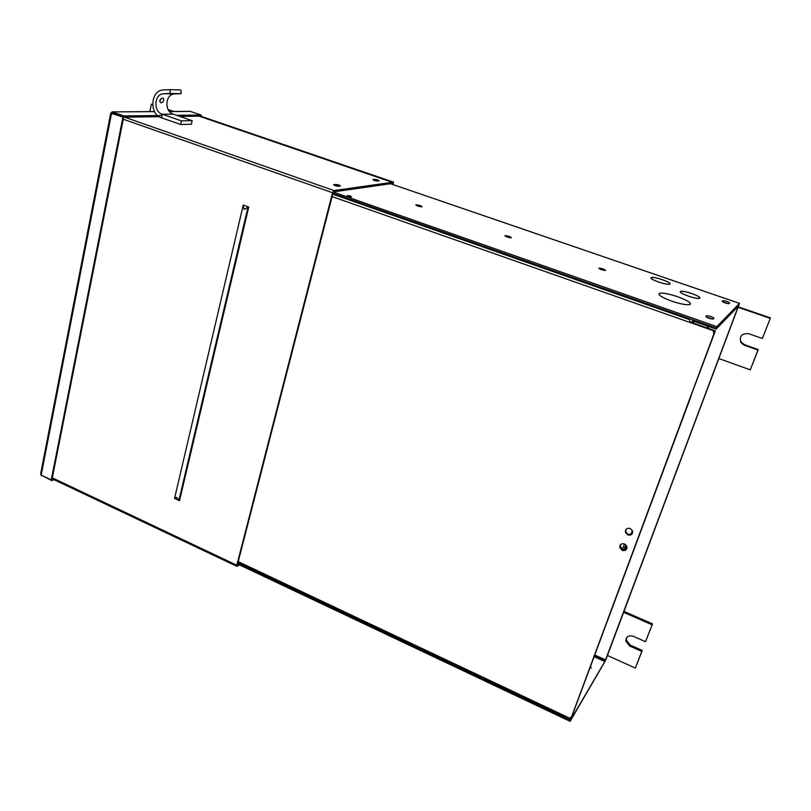 <?xml version="1.0" encoding="UTF-8"?>
<svg xmlns="http://www.w3.org/2000/svg" width="811" height="811" viewBox="0 0 811 811"><rect width="100%" height="100%" fill="white"/><g stroke="black" fill="none" stroke-linecap="round" stroke-linejoin="round"><path stroke-width="1.22" d="M347.29 195.471C349.734 195.715 351.143 196.191 351.508 196.901L351.416 196.921C348.973 196.678 347.564 196.201 347.199 195.492L347.29 195.471M415.911 204.757C419.328 205.112 421.365 205.801 422.024 206.835L421.943 206.856C418.517 206.501 416.479 205.812 415.82 204.777L415.911 204.757M505.05 235.636L505.05 235.636C508.497 235.96 510.616 236.69 511.396 237.836L511.386 237.836C507.929 237.511 505.811 236.771 505.05 235.636L504.959 235.95M598.853 268.127L598.923 268.096C602.309 268.431 604.509 269.211 605.543 270.438L605.462 270.469C602.066 270.134 599.856 269.353 598.853 268.127M672.137 301.266L672.349 301.357C680.682 304.064 686.461 305.139 689.695 304.601L690.293 304.318C691.043 302.685 687.018 300.222 678.239 296.927L677.935 296.846C686.826 300.151 690.911 302.625 690.181 304.277L689.583 304.561C686.319 305.098 680.51 303.993 672.137 301.266L672.086 301.418M680.368 291.605L680.561 291.625C678.493 293.126 696.213 299.431 699.254 298.266L699.589 298.103C701.961 296.654 684.018 290.237 680.946 291.423L680.784 291.362C683.916 290.156 702.174 296.684 699.751 298.154L699.406 298.316C696.355 299.502 678.523 293.187 680.368 291.605L680.307 291.778M651.03 277.717L651.223 277.737C648.942 279.116 666.439 285.279 669.399 284.134L669.683 284.012C672.268 282.684 654.558 276.419 651.557 277.575L651.395 277.524C654.457 276.338 672.471 282.715 669.845 284.063L669.562 284.185C666.581 285.35 648.972 279.187 651.03 277.717L650.939 277.97M237.613 563.99L570.113 721.324L605.594 660.367L739.51 303.355L716.812 326.64L716.295 328.039L332.926 193.312M716.812 326.64L333.372 192.055M729.677 303.04L728.937 303.699C725.744 303.355 723.493 302.544 722.185 301.266L722.936 300.617C726.109 300.952 728.349 301.763 729.677 303.04M722.652 301.854L728.744 303.73M714.004 318.317L713.133 319.088C709.635 318.733 707.222 317.851 705.905 316.432L706.787 315.672C710.254 316.016 712.656 316.898 714.004 318.317M706.787 315.672L706.29 317.03L713.122 319.088M677.053 296.339L677.144 296.573C668.832 293.856 663.033 292.771 659.759 293.298C657.569 294.646 661.391 297.201 671.224 300.942L670.971 300.881C661.218 297.13 657.437 294.596 659.647 293.258C662.881 292.72 668.629 293.795 676.891 296.461L676.992 296.522M237.887 562.925L570.528 720.209L605.31 660.843L738.851 305.24L716.295 328.039M570.113 721.324L570.528 720.209M645.505 641.694L652.52 623.862L645.505 641.694L633.279 636.29C628.637 635.064 626.122 636.615 625.757 640.954L629.589 645.972L641.775 651.395L642.271 650.452L630.106 645.039L626.285 640.031L626.619 637.649M642.271 650.452L635.348 668.061L607.429 655.481M641.775 651.395L635.348 668.061M652.52 623.862L623.983 611.393M652.034 624.764L623.629 612.346M762.37 338.491L770.45 317.922L762.37 338.491L748.614 333.676C741.599 333.28 739.054 336.291 741.001 342.718L744.224 345.192L757.92 350.028L758.255 349.571L744.579 344.736L741.355 342.272C739.946 339.941 739.997 337.64 741.528 335.399M758.255 349.571L750.287 369.846L718.931 358.584M757.92 350.028L750.287 369.846M770.45 317.922L738.345 306.882M770.146 318.328L738.172 307.328M632.296 533.638L628.14 534.5L625.737 531.712L626.092 529.299M630.218 528.468L632.621 531.205C632.702 534.358 631.11 535.605 627.836 534.925L625.433 532.138C625.382 529.025 626.974 527.799 630.218 528.468M626.599 549.067L622.463 549.919L620.05 547.07L620.405 544.779M622.321 549.27L624.531 543.968L626.913 546.756C626.954 549.848 625.362 551.054 622.149 550.355L619.746 547.506C619.746 544.455 621.327 543.269 624.511 543.958L622.311 549.26M344.523 197.387L354.407 200.864M685.599 317.253L689.309 319.544L690.161 321.926L711.916 329.59L713.356 331L713.832 334.01L571.603 716.731L569.616 718.171L548.195 709.23L237.978 562.581M332.084 196.586L713.589 330.756L714.065 333.767L571.603 716.731M712.889 330.27L713.356 331M625.849 544.85L623.811 549.797L625.879 544.88M589.962 668.142L591.249 667.858L590.54 666.591M590.712 668.152L590.155 667.625M708.844 318.236L710.041 318.622M626.619 549.017L622.828 549.523L620.425 546.675L620.75 544.424M621.611 549.432L620.111 547.111L620.719 544.465M699.102 374.155L715.343 330.858L699.062 374.145M690.81 396.346L571.299 718.009L690.972 396.407M715.109 331.091L712.94 330.33M712.362 329.803L715.343 330.858M570.782 717.776L571.299 718.009M737.858 307.46L605.533 659.88L737.858 307.46L737.26 307.257M594.828 655.045L605.533 659.88M737.442 307.065L738.04 307.268M716.154 329.094L716.671 327.695L738.649 305.048L738.172 306.305L716.154 329.094L694.277 321.399L692.898 322.89M604.813 661.512L571.147 719.124L604.813 661.512L594.21 656.717M571.147 719.124L569.302 718.252M620.476 544.81L620.121 545.702M620.111 545.762L620.506 544.759M691.317 322.332L692.918 322.616M691.479 322.109L693.304 319.96M162.737 98.09C159.493 99.439 158.956 101.051 161.136 102.926L161.288 102.936C163.721 101.598 164.369 100.017 163.224 98.172L162.737 98.09M161.561 117.859L180.701 124.488L191.406 124.235L192.177 120.667L173.23 114.148C164.004 111.523 165.251 93.843 174.71 93.934L181.096 93.65L170.219 93.468L169.996 89.676L163.538 89.98C150.542 89.889 148.9 114.239 161.561 117.859L162.312 114.26L181.471 120.88L192.177 120.667M181.471 120.88L180.701 124.488M181.096 93.65L180.883 89.92L169.996 89.676M170.219 93.468L163.761 93.752C154.202 93.671 152.985 111.604 162.312 114.26L173.23 114.148M159.696 101.466L160.872 98.8M374.226 180.447L372.857 179.555L374.489 179.332C377.095 179.626 378.646 180.143 379.132 180.873L374.226 180.447M334.984 185.668L333.605 184.705L335.49 184.452C338.339 184.746 339.981 185.293 340.417 186.094L334.984 185.668M200.003 116.155L393.102 182.232L392.514 184.391L392.382 182.323L333.95 190.555L332.52 192.734L236.802 565.237L236.954 566.382L239.448 564.851M392.108 184.259L392.088 183.499L333.615 191.862L333.098 192.643L237.4 564.831L238.677 564.486M335.49 184.452L335.166 185.719L338.572 186.358M374.408 180.518L377.267 181.106M174.598 498.4L176.565 497.396L179.525 500.681L248.744 207.048L243.239 205.051L174.558 498.4L243.239 205.051M178.917 500.397L247.933 207.352L244.141 209.4L243.158 205.609M247.933 207.352L248.744 207.048M179.86 116.429L200.925 116.145L201.169 115.01L176.595 115.304M162.058 115.476L123.921 115.932L123.667 117.179L122.937 117.2L51.255 479.869L51.975 479.565L51.772 480.599L53.992 479.656M159.199 116.703L123.667 117.179L51.975 479.565L52.948 479.159M169.418 111.482L190.058 111.35L201.169 115.01M122.937 117.2L111.563 113.216L41.179 475.094L40.682 473.675L110.712 113.226L123.667 117.189L112.313 113.205L112.557 111.948L123.921 115.932M41.179 475.094L51.255 479.869M41.797 475.388L51.772 480.599M201.452 116.439L200.905 116.257M200.966 115.953L201.523 116.145M41.067 475.003L41.716 475.824M154.607 111.665L112.09 111.877L110.985 113.175M200.601 116.145L393.568 182.161L392.919 184.533M149.822 111.624L151.343 104.203L152.6 104.213M172.479 111.462L168.394 110.063M152.62 104.639L151.343 104.203M173.696 111.462L168.1 109.536M722.814 300.678L722.439 301.702M706.634 315.743L706.188 316.959M739.49 303.375L390.486 183.722M594.493 655.947L605.31 660.843M629.589 645.972L630.106 645.039M689.309 319.544L332.713 194.143M238.221 561.628L569.616 718.171M626.183 549.564L626.994 547.374M631.86 534.206L632.712 531.894M707.962 328.202L708.611 326.438M625.291 549.716L626.66 545.996L625.311 549.716M630.867 534.611L632.377 530.516M707.172 327.918L707.821 326.164M693.75 321.379L693.182 321.896M163.761 93.752L174.71 93.934M390.821 183.681L392.139 184.127M374.489 179.332L374.195 180.447M199.09 116.166L392.382 182.323M124.58 117.169L333.95 190.555M236.802 565.237L52.309 477.841M123.262 119.217L332.52 192.734M190.646 111.421L169.489 111.563M722.936 300.617L722.52 301.763M739.51 303.355L390.537 183.722M625.757 640.954L626.285 640.031M630.887 534.601L632.387 530.536M707.192 327.928L707.841 326.164M178.988 500.438L174.588 498.41M236.853 566.331L52.127 478.774M199.161 116.166L392.453 182.323M154.556 111.583L112.222 111.877"/></g></svg>
